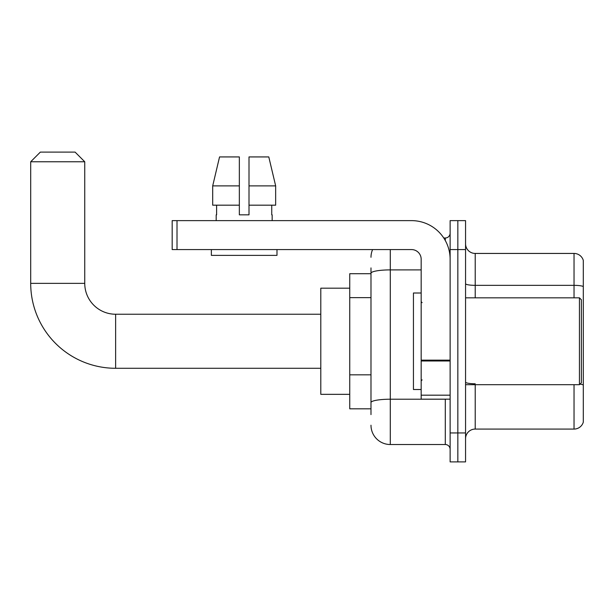 <?xml version="1.0" encoding="UTF-8"?>
<svg xmlns="http://www.w3.org/2000/svg" width="614" height="614" viewBox="0 0 614 614"><rect width="100%" height="100%" fill="white"/><g stroke="black" fill="none" stroke-linecap="round" stroke-linejoin="round"><path stroke-width="0.92" d="M370.986 291.842L370.986 267.911L370.986 273.706L349.75 273.706L349.75 408.817L370.986 408.817M370.986 414.603L370.986 267.911M390.289 249.576L390.289 444.521L445.296 444.521A4.828 4.828 0 0 1 450.123 449.348A4.828 4.828 0 0 0 445.296 444.521L445.296 399.161M450.123 432.939L450.123 461.897L457.844 461.897L457.844 432.939L457.844 461.897L465.558 461.897L465.558 432.939L457.844 432.939L457.844 249.576L457.844 432.939L450.123 432.939L450.123 249.576L457.844 249.576L457.844 220.626L457.844 249.576L465.558 249.576L465.558 432.939M465.558 249.576L465.558 220.626L450.123 220.626L450.123 249.576M443.761 237.994L445.296 237.994A4.828 4.828 0 0 0 450.123 233.174M370.986 405.923L370.986 380.626M370.986 257.297A19.303 19.303 0 0 1 372.598 249.576M390.289 444.521A19.303 19.303 0 0 1 370.986 425.218M465.558 438.734A9.647 9.647 0 0 1 475.213 429.079L574.036 429.079L574.036 384.686M583.3 260.39A9.647 9.647 0 0 0 574.036 253.436A9.647 9.647 0 0 1 583.3 260.39L583.3 422.133A9.647 9.647 0 0 1 574.036 429.079M583.3 286.546A9.647 1.673 180 0 0 574.036 285.341L574.036 253.436L475.213 253.436A9.647 9.647 0 0 1 465.558 243.789A9.647 9.647 0 0 0 475.213 253.436L475.213 297.828M249 214.839L239.345 214.839L249 214.839L239.345 214.839L249 214.839L249 156.931L268.794 156.931L275.655 185.881L275.655 205.183L249 205.183M239.345 185.881L239.345 205.183L239.345 185.881L212.697 185.881L219.551 156.931L212.697 185.881L219.551 156.931L239.345 156.931L239.345 214.839M320.8 368.285L115.624 368.285L115.624 314.238A30.884 30.884 0 0 1 84.747 283.353L84.747 161.758L30.7 161.758L40.347 152.103L75.092 152.103L84.747 161.758M115.624 368.285A84.924 84.924 0 0 1 30.7 283.353L30.7 161.758M320.8 314.238L115.624 314.238A30.884 30.884 0 0 1 84.747 283.353L30.7 283.353M349.75 288.181L320.8 288.181L320.8 394.341L349.75 394.341M450.123 399.161L421.166 399.161L421.166 360.142L450.123 360.142L450.123 259.231A38.605 38.605 0 0 0 411.518 220.626L177.009 220.626L177.009 249.576L411.518 249.576A9.647 9.647 0 0 1 421.166 259.231L421.166 360.142M177.009 249.576L172.181 249.576L172.181 220.626L177.009 220.626M216.189 214.839L216.604 214.839L216.189 214.839L216.189 220.626M272.163 214.839L271.741 214.839L272.163 214.839L272.163 220.626M271.741 205.183L271.741 214.839M216.604 214.839L216.604 205.183M211.362 249.576L211.362 255.37L276.983 255.37L276.983 249.576M239.345 205.183L212.697 205.183L212.697 185.881M275.655 205.183L275.655 185.881L249 185.881M275.655 185.881L268.794 156.931L275.655 185.881M579.439 297.828L581.374 299.762L581.374 382.76L579.439 384.686L579.439 297.828L465.558 297.828M421.166 293.008L413.445 293.008L413.445 389.514L421.166 389.514M370.986 297.629L349.75 297.629M370.986 374.832L349.75 374.832M446.969 399.161A4.828 0.837 0 0 1 445.296 399.215L390.289 399.215A19.303 3.354 180 0 0 370.986 402.569M370.986 273.245A19.303 3.354 180 0 1 390.289 269.899L421.166 269.899M445.296 240.542L445.296 237.994M475.213 384.686L475.213 429.079M574.036 297.828L574.036 285.341L475.213 285.341A9.647 1.673 -0 0 1 465.558 283.66M583.3 384.986A9.647 1.673 180 0 0 579.992 384.134M475.213 383.773A9.647 1.673 0 0 1 465.558 382.1M450.123 360.978L421.166 360.978M421.166 395.178L450.123 395.178M465.558 384.686L579.439 384.686M422.133 302.656L421.166 301.689M422.133 379.866L421.166 380.826"/></g></svg>
